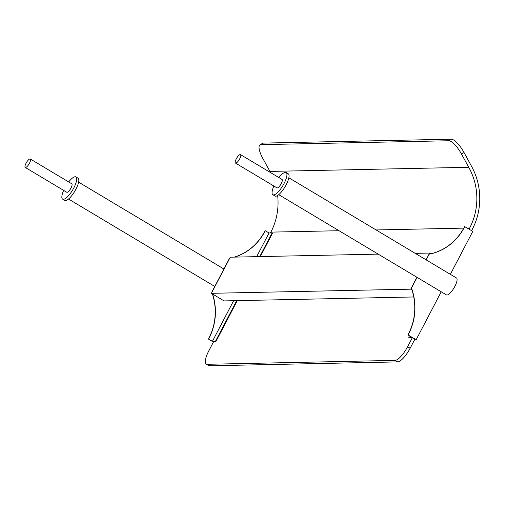 <?xml version="1.0" encoding="UTF-8"?>
<svg xmlns="http://www.w3.org/2000/svg" width="505" height="505" viewBox="0 0 505 505"><rect width="100%" height="100%" fill="white"/><g stroke="black" fill="none" stroke-linecap="round" stroke-linejoin="round"><path stroke-width="0.76" d="M235.747 163.134A4.917 1.483 -59.1 0 0 239.496 159.214A4.917 1.483 -59.1 0 0 240.513 154.625A4.917 1.483 -59.1 0 0 240.235 154.562A4.917 1.483 -59.1 0 0 236.485 158.482A4.917 1.483 -59.1 0 0 235.469 163.071A4.917 1.483 -59.1 0 0 235.747 163.134M240.513 154.625L282.017 179.439A4.917 1.483 120.9 0 1 281.001 184.022A4.917 1.483 120.9 0 1 277.251 187.948A4.917 1.483 120.9 0 1 276.974 187.879L235.469 163.071M422.142 280.389A7.247 6.786 88.8 0 0 422.975 280.976A7.247 6.786 88.8 0 0 423.872 281.424M273.868 186.023A12.941 3.907 -59.1 0 0 272.858 194.766L274.973 196.028A12.941 3.907 -59.1 0 0 275.711 196.211A12.941 3.907 -59.1 0 0 285.571 185.884A12.941 3.907 -59.1 0 0 288.254 173.815L286.133 172.552A12.941 3.907 -59.1 0 0 285.394 172.375A12.941 3.907 -59.1 0 0 278.911 177.583M272.858 194.766A12.941 3.907 -59.1 0 0 273.596 194.943A12.941 3.907 -59.1 0 0 283.457 184.615A12.941 3.907 -59.1 0 0 286.133 172.552M288.841 177.785L456.482 278.002A9.835 2.973 120.9 0 1 454.449 287.175A9.835 2.973 120.9 0 1 446.957 295.021A9.835 2.973 120.9 0 1 446.395 294.888L278.747 194.671M63.649 190.391A12.941 3.907 -59.1 0 0 62.639 199.134L64.754 200.397A12.941 3.907 -59.1 0 0 65.492 200.58A12.941 3.907 -59.1 0 0 75.352 190.252A12.941 3.907 -59.1 0 0 78.035 178.189L75.914 176.92A12.941 3.907 -59.1 0 0 75.176 176.744A12.941 3.907 -59.1 0 0 68.699 181.952M62.639 199.134A12.941 3.907 -59.1 0 0 63.378 199.311A12.941 3.907 -59.1 0 0 73.238 188.99A12.941 3.907 -59.1 0 0 75.914 176.92M441.219 291.795L416.17 339.713L407.939 334.903L411.752 337.182L408.671 337.252L412.175 337.441L415.565 339.461L414.731 339.48M408.671 337.252L409.429 335.8M407.939 334.903A54.344 50.904 88.8 0 0 411.316 288.046L416.941 277.283L410.729 289.169L211.38 293.317L230.261 257.203L378.207 254.129M415.249 253.358L429.61 253.055L426.069 259.822L429.016 254.185A54.344 50.904 88.8 0 0 464.581 226.562L472.806 231.372L450.346 274.335M408.122 334.903A54.344 50.904 88.8 0 0 411.499 288.039L411.316 288.046M416.17 339.713L414.592 339.745M426.207 259.905L429.016 254.185M429.199 254.185A54.344 50.904 88.8 0 0 464.764 226.562M411.499 288.039L417.079 277.365M25.534 167.508A4.917 1.483 120.9 0 1 25.25 167.439A4.917 1.483 120.9 0 1 26.266 162.85A4.917 1.483 120.9 0 1 30.016 158.93A4.917 1.483 120.9 0 1 30.294 158.999A4.917 1.483 120.9 0 1 29.277 163.582A4.917 1.483 120.9 0 1 25.534 167.508M30.294 158.999L71.798 183.807A4.917 1.483 120.9 0 1 70.782 188.39A4.917 1.483 120.9 0 1 67.032 192.317A4.917 1.483 120.9 0 1 66.755 192.247L25.25 167.439M234.541 257.114A54.344 50.904 88.8 0 0 265.232 230.709L269.045 232.988L256.673 256.654M233.638 300.709L212.409 341.329L215.49 341.266L236.719 300.645M259.753 256.591L272.126 232.925L272.548 233.177L260.315 256.578M269.045 232.988L272.126 232.925M237.281 300.633L215.913 341.519L215.49 341.266M213.457 341.954L212.832 341.582L215.913 341.519M211.866 292.395A54.344 50.904 88.8 0 0 211.791 292.193L229.491 258.333A54.344 50.904 88.8 0 0 229.693 258.295M212.409 341.329L208.597 339.051A54.344 50.904 88.8 0 0 212.611 294.049M211.791 292.193L229.491 258.333M234.358 257.114A54.344 50.904 88.8 0 0 265.056 230.709L265.232 230.709M213.413 342.043L208.413 339.051A54.344 50.904 88.8 0 0 212.384 293.916M413.765 296.965L224.087 300.911L211.38 293.317M411.96 289.908L410.729 289.169M429.61 253.055L430.841 253.794M451.281 139.197L448.768 140.75A15.529 4.76 58.2 0 1 461.526 154.076L464.038 152.516A15.529 4.76 -121.8 0 0 451.281 139.197L263.351 143.098A15.529 4.76 -121.8 0 0 262.499 143.338L259.987 144.891A15.529 4.76 58.2 0 1 260.839 144.657L263.351 143.098M448.768 140.75L260.839 144.657M464.038 152.516L471.234 165.735A63.662 59.634 -91.2 0 1 472.219 229.523L471.619 230.659M270.566 172.59A60.556 56.724 88.8 0 0 269.923 171.422L262.72 158.204A15.529 4.76 58.2 0 1 259.987 144.891M395.093 360.381L397.631 361.902A15.529 4.69 -59.1 0 0 410.148 348.242L407.604 346.727A15.529 4.69 120.9 0 1 395.093 360.381L207.164 364.288A15.529 4.69 120.9 0 1 206.274 364.073A15.529 4.69 120.9 0 1 208.805 350.855L213.666 341.563M270.44 232.957L270.876 232.13A60.556 56.724 88.8 0 0 277.649 195.479M206.274 364.073L208.817 365.588A15.529 4.69 -59.1 0 0 209.701 365.803L207.164 364.288M407.604 346.727L412.396 337.567M469.076 229.144L469.675 228.001A60.556 56.724 88.8 0 0 468.722 167.288L269.923 171.422M397.631 361.902L209.701 365.803M414.933 339.089L410.148 348.242M468.722 167.288L461.526 154.076M469.675 228.001L467.258 228.052M463.767 228.121L376.092 229.945M339.044 230.716L270.876 232.13M68.528 199.039L214.783 286.468M78.622 182.154L223.911 269.007"/></g></svg>
